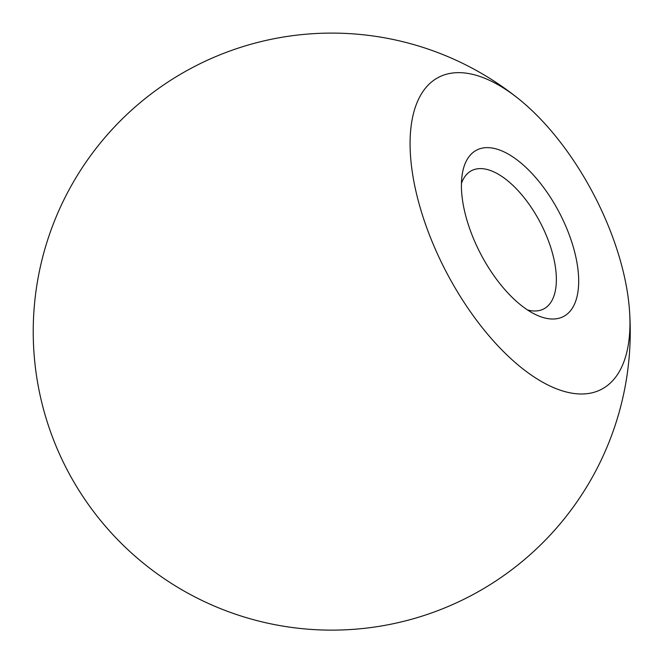 <?xml version="1.0" encoding="UTF-8"?>
<svg xmlns="http://www.w3.org/2000/svg" width="663" height="663" viewBox="0 0 663 663"><rect width="100%" height="100%" fill="white"/><g stroke="black" fill="none" stroke-linecap="round" stroke-linejoin="round"><path stroke-width="0.99" d="M461.44 183.394A77.977 36.904 -117.6 0 1 471.559 170.664A77.977 36.904 -117.6 0 1 477.501 168.792A77.977 36.904 -117.6 0 1 543.254 228.544A77.977 36.904 -117.6 0 1 543.726 308.917A77.977 36.904 -117.6 0 1 537.784 310.798A77.977 36.904 -117.6 0 1 527.499 309.944M556.307 318.779A93.848 44.421 -117.6 0 1 535.505 314.535A93.848 44.421 -117.6 0 1 462.252 174.203A93.848 44.421 -117.6 0 1 483.766 147.866A93.848 44.421 -117.6 0 1 566.086 226.895A93.848 44.421 -117.6 0 1 556.307 318.779M588.048 393.557A175.968 83.289 -117.6 0 1 433.693 245.385A175.968 83.289 -117.6 0 1 452.025 73.096A175.968 83.289 -117.6 0 1 519.295 99.384A175.968 83.289 -117.6 0 1 629.502 310.508A175.968 83.289 -117.6 0 1 588.048 393.557M519.295 99.384A298.507 298.507 0 0 0 67.112 469.744A298.507 298.507 0 0 0 629.502 310.508"/></g></svg>
